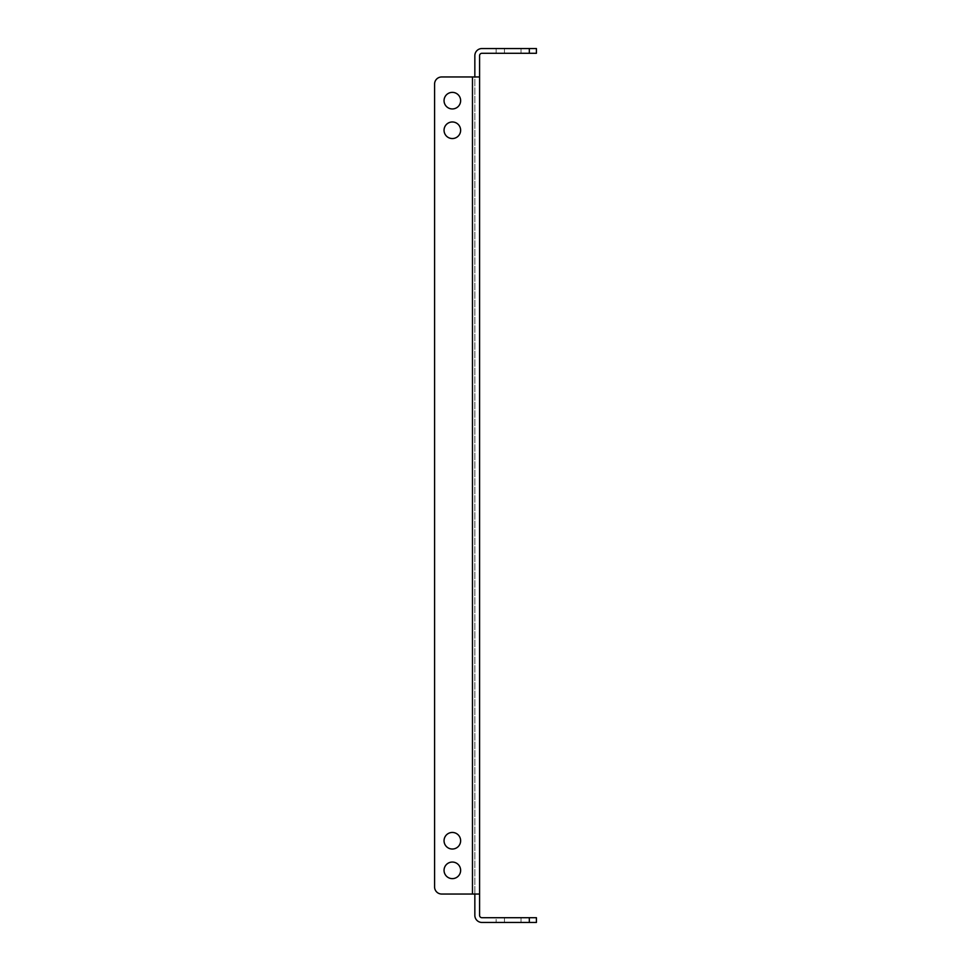 <?xml version="1.0" encoding="UTF-8"?>
<svg xmlns="http://www.w3.org/2000/svg" width="971" height="971" viewBox="0 0 971 971"><rect width="100%" height="100%" fill="white"/><g stroke="black" fill="none" stroke-linecap="round" stroke-linejoin="round"><path stroke-width="0.73" stroke-dasharray="4.86 3.64" d="M460.63 100.656A8.29 8.29 0 0 0 452.34 92.366A8.29 8.29 0 0 0 444.05 100.656A8.29 8.29 0 0 1 452.34 92.366A8.29 8.29 0 0 1 460.63 100.656A8.29 8.29 0 0 1 452.34 108.946A8.29 8.29 0 0 1 444.05 100.656A8.29 8.29 0 0 1 452.34 92.366A8.29 8.29 0 0 1 460.63 100.656A8.29 8.29 0 0 1 452.34 108.946A8.29 8.29 0 0 1 444.05 100.656A8.29 8.29 0 0 0 452.34 108.946A8.29 8.29 0 0 0 460.63 100.656M460.63 130.26A8.29 8.29 0 0 0 452.34 121.97A8.29 8.29 0 0 0 444.05 130.26A8.29 8.29 0 0 1 452.34 121.97A8.29 8.29 0 0 1 460.63 130.26A8.29 8.29 0 0 1 452.34 138.55A8.29 8.29 0 0 1 444.05 130.26A8.29 8.29 0 0 1 452.34 121.97A8.29 8.29 0 0 1 460.63 130.26A8.29 8.29 0 0 1 452.34 138.55A8.29 8.29 0 0 1 444.05 130.26A8.29 8.29 0 0 0 452.34 138.55A8.29 8.29 0 0 0 460.63 130.26M460.63 840.74A8.29 8.29 0 0 0 452.34 832.45A8.29 8.29 0 0 0 444.05 840.74A8.29 8.29 0 0 1 452.34 832.45A8.29 8.29 0 0 1 460.63 840.74A8.29 8.29 0 0 1 452.34 849.03A8.29 8.29 0 0 1 444.05 840.74A8.29 8.29 0 0 1 452.34 832.45A8.29 8.29 0 0 1 460.63 840.74A8.29 8.29 0 0 1 452.34 849.03A8.29 8.29 0 0 1 444.05 840.74A8.29 8.29 0 0 0 452.34 849.03A8.29 8.29 0 0 0 460.63 840.74M460.63 870.344A8.29 8.29 0 0 0 452.34 862.054A8.29 8.29 0 0 0 444.05 870.344A8.29 8.29 0 0 1 452.34 862.054A8.29 8.29 0 0 1 460.63 870.344A8.29 8.29 0 0 1 452.34 878.634A8.29 8.29 0 0 1 444.05 870.344A8.29 8.29 0 0 1 452.34 862.054A8.29 8.29 0 0 1 460.63 870.344A8.29 8.29 0 0 1 452.34 878.634A8.29 8.29 0 0 1 444.05 870.344A8.29 8.29 0 0 0 452.34 878.634A8.29 8.29 0 0 0 460.63 870.344M496.157 917.716L529.316 917.716L496.157 917.716L496.157 922.45L504.447 922.45L504.447 917.716L504.447 922.45L496.157 922.45L496.157 917.716M496.157 48.55L481.944 48.55A7.1 7.1 0 0 0 474.843 55.65L474.843 894.036L474.843 76.964L479.577 76.964L479.577 55.65A2.367 2.367 0 0 1 481.944 53.284L529.316 53.284L521.026 53.284L521.026 48.55L496.157 48.55L496.157 53.284L496.157 48.55M529.316 53.284L496.157 53.284L521.026 53.284L496.157 53.284L504.447 53.284L504.447 48.55L504.447 53.284L521.026 53.284L521.026 48.55L529.316 48.55L521.026 48.55L529.316 48.55L529.316 53.284L504.447 53.284L536.417 53.284L536.417 48.55L529.316 48.55L529.316 53.284L529.316 48.55M521.026 922.45L521.026 917.716L521.026 922.45L504.447 922.45L529.316 922.45L504.447 922.45L521.026 922.45L521.026 917.716L521.026 922.45M496.157 922.45L504.447 922.45L496.157 922.45M474.843 894.036L479.577 894.036L474.843 894.036L479.577 894.036L474.843 894.036L474.843 915.35A7.1 7.1 0 0 0 481.944 922.45L536.417 922.45L536.417 917.716L481.944 917.716A2.367 2.367 0 0 1 479.577 915.35L479.577 76.964L472.476 76.964L479.577 76.964M441.684 76.964L472.476 76.964L441.684 76.964A7.1 7.1 0 0 0 434.583 84.076A7.1 7.1 0 0 1 441.684 76.964A7.1 7.1 0 0 0 434.583 84.076L434.583 886.924L434.583 84.076M434.583 886.924A7.1 7.1 0 0 0 441.684 894.036L472.476 894.036L441.684 894.036A7.1 7.1 0 0 1 434.583 886.924A7.1 7.1 0 0 0 441.684 894.036L479.577 894.036M474.843 76.964L472.476 76.964L472.476 894.036M504.447 922.45L504.447 917.716L504.447 922.45M504.447 53.284L504.447 48.55L504.447 53.284M529.316 917.716L529.316 922.45M521.026 53.284L521.026 48.55L521.026 53.284"/><path stroke-width="1.46" d="M444.05 100.656A8.29 8.29 0 0 1 452.34 92.366A8.29 8.29 0 0 1 460.63 100.656A8.29 8.29 0 0 1 452.34 108.946A8.29 8.29 0 0 1 444.05 100.656M444.05 130.26A8.29 8.29 0 0 1 452.34 121.97A8.29 8.29 0 0 1 460.63 130.26A8.29 8.29 0 0 1 452.34 138.55A8.29 8.29 0 0 1 444.05 130.26M444.05 840.74A8.29 8.29 0 0 1 452.34 832.45A8.29 8.29 0 0 1 460.63 840.74A8.29 8.29 0 0 1 452.34 849.03A8.29 8.29 0 0 1 444.05 840.74M444.05 870.344A8.29 8.29 0 0 1 452.34 862.054A8.29 8.29 0 0 1 460.63 870.344A8.29 8.29 0 0 1 452.34 878.634A8.29 8.29 0 0 1 444.05 870.344M474.843 76.964L474.843 55.65A7.1 7.1 0 0 1 481.944 48.55L536.417 48.55L536.417 53.284L481.944 53.284A2.367 2.367 0 0 0 479.577 55.65L479.577 915.35A2.367 2.367 0 0 0 481.944 917.716L536.417 917.716L536.417 922.45L481.944 922.45A7.1 7.1 0 0 1 474.843 915.35L474.843 894.036M479.577 894.036L441.684 894.036A7.1 7.1 0 0 1 434.583 886.924L434.583 84.076L434.583 886.924M472.476 894.036L472.476 76.964L441.684 76.964L479.577 76.964M441.684 76.964A7.1 7.1 0 0 0 434.583 84.076M529.316 922.45L529.316 917.716M529.316 53.284L529.316 48.55"/></g></svg>
